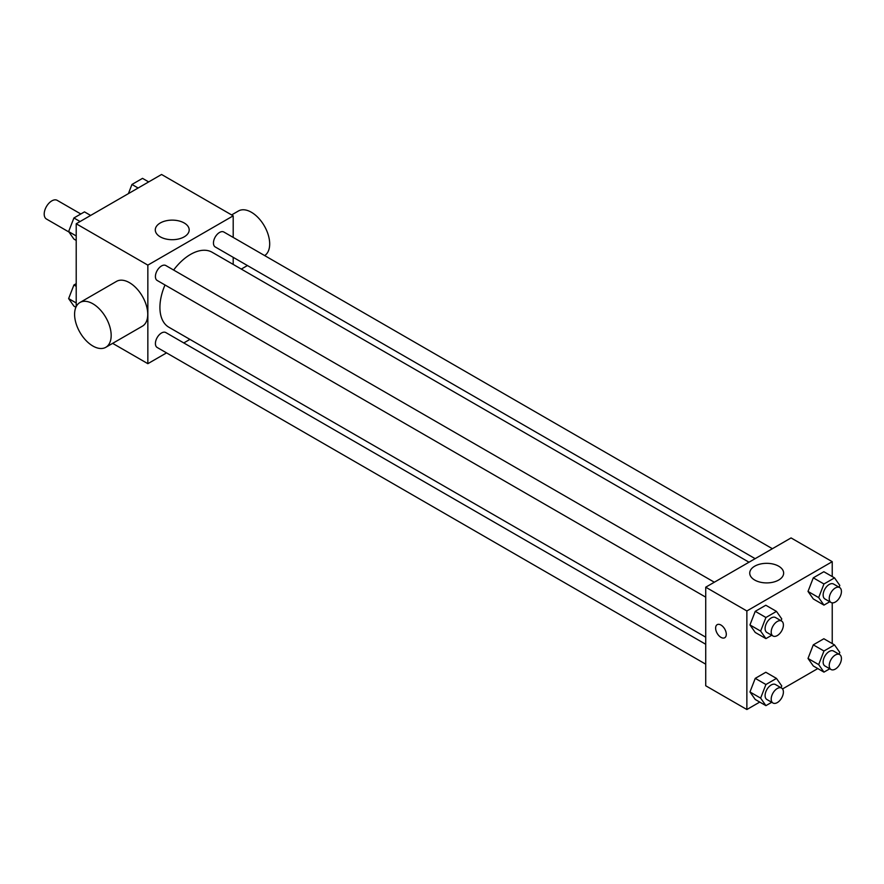 <?xml version="1.0" encoding="UTF-8"?>
<svg xmlns="http://www.w3.org/2000/svg" width="884" height="884" viewBox="0 0 884 884"><rect width="100%" height="100%" fill="white"/><g stroke="black" fill="none" stroke-linecap="round" stroke-linejoin="round"><path stroke-width="1.33" d="M80.831 213.983L57.206 200.348A10.774 6.221 120 0 0 48.907 203.232A10.774 6.221 120 0 0 44.2 214.083A10.774 6.221 120 0 0 46.432 219.011L68.93 232.006M76.212 306.582L76.212 223.762L161.562 174.48L233.199 215.84L233.199 237.42M166.535 352.893L147.849 363.678L112.644 343.357M189.916 339.39L183.784 342.937M165.01 284.979A43.283 24.995 120 0 0 159.916 307.433A43.283 24.995 120 0 0 168.888 327.246L705.719 637.176M749.002 562.213L212.171 252.272A43.283 24.995 120 0 0 173.629 270.051M233.199 257.332L233.199 264.415M147.849 363.678L147.849 265.123L233.199 215.84M772.384 548.71L223.862 232.028A8.619 4.984 120 0 0 217.21 234.337A8.619 4.984 120 0 0 213.453 243.012A8.619 4.984 120 0 0 215.232 246.956L755.135 558.666M705.719 644.27L165.816 332.561A8.619 4.984 120 0 0 159.175 334.87A8.619 4.984 120 0 0 155.407 343.544A8.619 4.984 120 0 0 157.197 347.489L705.719 664.182M705.719 597.153L157.197 280.471A8.619 4.984 -60 0 1 157.197 270.515A8.619 4.984 -60 0 1 165.816 265.531L714.338 582.224M147.849 265.123L76.212 223.762M160.247 236.835A16.951 9.79 180 0 1 155.286 229.917A16.951 9.79 180 0 1 172.236 220.127A16.951 9.79 180 0 1 189.187 229.917A16.951 9.79 180 0 1 178.723 238.956A16.951 9.79 180 0 1 160.247 236.835M79.947 302.505L116.522 281.377A25.868 14.94 60 0 1 136.456 288.317A25.868 14.94 60 0 1 147.75 314.339A25.868 14.94 60 0 1 142.39 326.185L105.815 347.302A25.868 14.94 60 0 1 79.947 332.373A25.868 14.94 60 0 1 79.947 302.505A25.868 14.94 60 0 1 99.881 309.433A25.868 14.94 60 0 1 111.174 335.467A25.868 14.94 60 0 1 105.815 347.302M264.659 255.587A25.868 14.94 -120 0 0 264.161 225.63A25.868 14.94 -120 0 0 238.459 210.978L231.63 214.922M759.754 702.084L746.87 709.52L705.719 685.763L705.719 587.197L791.069 537.925L832.231 561.683L832.231 576.567M817.799 668.569L782.539 688.934M813.291 598.943L808.009 591.429L813.291 577.827L823.855 571.727L813.291 577.827L808.009 591.429L813.291 598.943L823.954 605.109L818.683 597.595L823.954 583.981L834.518 577.882L839.8 585.396L839.093 587.23M755.245 699.476L749.964 691.962L755.245 678.359L765.809 672.26L755.245 678.359L749.964 691.962L755.245 699.476L765.92 705.642L760.638 698.128L765.92 684.514L776.472 678.415L781.754 685.929L781.047 687.763M832.231 602.866L832.231 643.585M746.87 709.52L746.87 610.966L832.231 561.683M813.291 665.961L808.009 658.458L813.291 644.845L823.855 638.745L813.291 644.845L808.009 658.458L813.291 665.961L823.954 672.127L818.683 664.613L823.954 651.011L834.518 644.911L839.8 652.425L839.093 654.248M755.245 632.458L749.964 624.944L755.245 611.33L765.809 605.242L755.245 611.33L749.964 624.944L755.245 632.458L765.92 638.613L760.638 631.099L765.92 617.496L776.472 611.396L781.754 618.911L781.047 620.734M746.87 610.966L705.719 587.197M754.693 580.037A16.951 9.79 180 0 1 749.731 573.119A16.951 9.79 180 0 1 766.682 563.329A16.951 9.79 180 0 1 783.644 573.119A16.951 9.79 180 0 1 773.168 582.169A16.951 9.79 180 0 1 754.693 580.037M726.294 634.281A7.547 4.354 60 0 1 724.725 637.74A7.547 4.354 60 0 1 717.189 633.375A7.547 4.354 60 0 1 717.189 624.668A7.547 4.354 60 0 1 723.001 626.69A7.547 4.354 60 0 1 726.294 634.281M724.736 637.729A7.547 4.354 60 0 1 717.189 633.375A7.547 4.354 60 0 1 717.189 624.668M771.721 635.264L765.92 638.613M781.611 621.054L775.511 617.54A8.619 4.984 120 0 0 768.859 619.85A8.619 4.984 120 0 0 765.102 628.524A8.619 4.984 120 0 0 766.881 632.469L772.981 635.994A8.619 4.984 120 0 0 781.611 631.01A8.619 4.984 120 0 0 781.611 621.054A8.619 4.984 120 0 0 774.959 623.364A8.619 4.984 120 0 0 771.202 632.049A8.619 4.984 120 0 0 772.981 635.994M760.638 631.099L749.964 624.944M765.92 617.496L755.245 611.33M776.472 611.396L765.809 605.242M829.767 601.75L823.954 605.109M839.645 587.551L833.546 584.026A8.619 4.984 120 0 0 826.905 586.335A8.619 4.984 120 0 0 823.148 595.02A8.619 4.984 120 0 0 824.927 598.965L831.026 602.479A8.619 4.984 120 0 0 839.645 597.507A8.619 4.984 120 0 0 839.645 587.551A8.619 4.984 120 0 0 833.004 589.86A8.619 4.984 120 0 0 829.236 598.534A8.619 4.984 120 0 0 831.026 602.479M818.683 597.595L808.009 591.429M823.954 583.981L813.291 577.827M834.518 577.882L823.855 571.727M771.721 702.283L765.92 705.642M781.611 688.084L775.511 684.559A8.619 4.984 120 0 0 768.859 686.868A8.619 4.984 120 0 0 765.102 695.553A8.619 4.984 120 0 0 766.881 699.498L772.981 703.012A8.619 4.984 120 0 0 781.611 698.04A8.619 4.984 120 0 0 781.611 688.084A8.619 4.984 120 0 0 774.959 690.393A8.619 4.984 120 0 0 771.202 699.067A8.619 4.984 120 0 0 772.981 703.012M760.638 698.128L749.964 691.962M765.92 684.514L755.245 678.359M776.472 678.415L765.809 672.26M829.767 668.779L823.954 672.127M839.645 654.569L833.546 651.055A8.619 4.984 120 0 0 826.905 653.364A8.619 4.984 120 0 0 823.148 662.039A8.619 4.984 120 0 0 824.927 665.984L831.026 669.508A8.619 4.984 120 0 0 839.645 664.525A8.619 4.984 120 0 0 839.645 654.569A8.619 4.984 120 0 0 833.004 656.878A8.619 4.984 120 0 0 829.236 665.553A8.619 4.984 120 0 0 831.026 669.508M818.683 664.613L808.009 658.458M823.954 651.011L813.291 644.845M834.518 644.911L823.855 638.745M76.212 240.415L73.913 239.089L68.632 231.575L73.913 217.972L84.477 211.873L90.632 215.431M76.212 235.951L68.632 231.575M80.079 221.53L73.913 217.972M128.401 193.618L131.959 184.458L142.523 178.358L148.678 181.916M138.114 188.016L131.959 184.458M75.891 307.256L73.913 306.118L68.632 298.604L73.913 284.991L76.212 283.665M76.212 302.969L68.632 298.604M76.212 286.317L73.913 284.991M241.288 269.09L247.421 265.543"/></g></svg>
